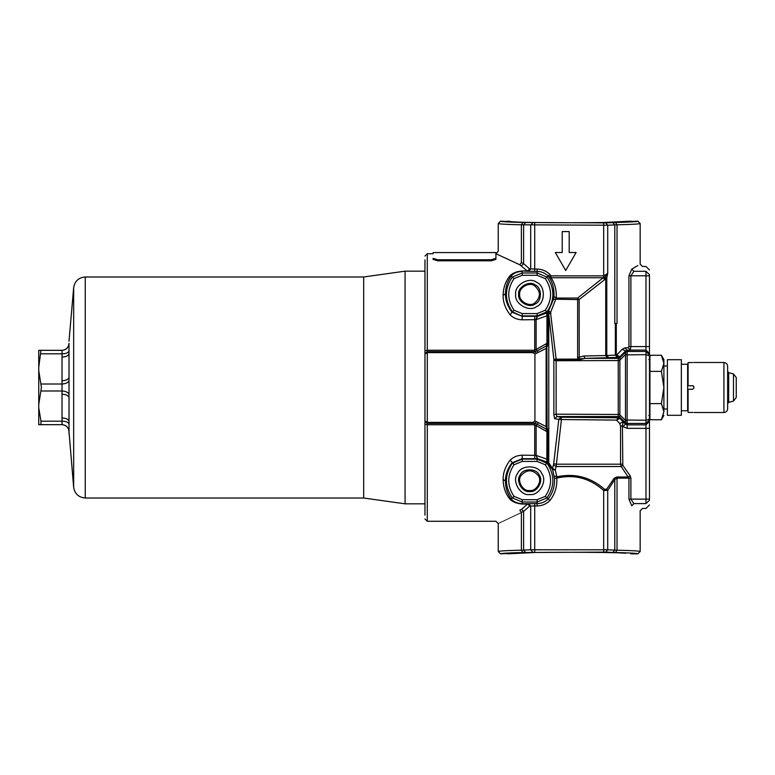 <?xml version="1.0" encoding="UTF-8"?>
<svg xmlns="http://www.w3.org/2000/svg" width="775" height="775" viewBox="0 0 775 775"><rect width="100%" height="100%" fill="white"/><g stroke="black" fill="none" stroke-linecap="round" stroke-linejoin="round"><path stroke-width="1.16" d="M736.25 387.5L736.25 397.459L733.489 401.053L733.489 373.947L736.25 377.541L736.25 387.5M727.638 366.217L727.638 408.783C727.415 411.05 726.175 412.29 723.918 412.513L723.918 362.487C726.165 362.729 727.405 363.969 727.638 366.217M692.743 362.555L688.093 362.555L688.093 385.756L692.743 385.756L693.906 386.919L693.906 388.081L692.743 389.244L688.093 389.244L688.093 412.445L692.743 412.445M693.906 362.497L723.918 362.487M692.753 385.756L693.499 386.037M693.906 386.919L693.654 386.192M681.341 364.231L687.628 364.231L687.628 410.769L681.341 410.769M681.341 415.303L681.341 359.697L667.382 359.697L667.382 415.303L681.341 415.303M667.382 365.984L663.894 365.984L663.894 411.68C663.894 416.611 663.894 416.611 663.894 411.68L661.404 403.62L663.894 387.5L661.404 371.38L649.934 371.38L649.934 419.74L661.404 419.74L663.894 411.68M661.404 371.38L663.894 363.32L663.894 359.581L661.404 355.26L649.934 355.26L649.934 371.38M661.404 403.62L649.934 403.62M661.404 355.26L663.894 363.32L663.894 387.5M649.934 359.581L648.772 359.581M62.019 350.329C66.224 349.883 68.549 347.558 68.994 343.344C68.994 340.593 68.994 340.593 68.994 343.344C68.994 340.593 68.994 340.593 68.994 343.344L68.994 353.574C68.549 355.677 66.224 356.839 62.019 357.062L62.068 350.329C66.049 349.99 68.365 347.849 69.023 343.916C69.023 339.605 69.023 339.605 69.023 343.916M424.962 503.828L405.073 503.828L363.688 498.015L85.25 498.015C78.692 497.414 74.826 493.878 73.664 487.388L68.994 431.656C68.549 427.442 66.224 425.117 62.019 424.671L62.019 380.767C66.224 380.544 68.549 379.382 68.994 377.28L68.994 353.574M62.019 417.938C66.224 418.161 68.549 419.323 68.994 421.426L69.023 394.33M68.994 431.656L69.023 431.084L68.994 431.656C68.549 427.442 66.224 425.117 62.019 424.671M41.414 387.5L38.75 404.405L38.75 370.595L41.414 387.5M40.959 421.183L40.959 424.671L38.75 424.671L38.75 407.766L40.959 421.183L62.068 421.183C66.049 421.232 68.365 422.22 69.023 424.128L69.023 434.339M40.959 350.329L38.75 367.234L38.75 350.329L62.068 350.329M38.75 367.234L38.75 370.595M38.75 404.405L38.75 407.766M62.068 424.671L40.959 424.671L62.068 424.671C66.049 425.01 68.365 427.151 69.023 431.084M62.194 423.741L62.165 424.429M40.959 353.817L62.068 353.817C66.049 353.768 68.365 352.78 69.023 350.872L69.033 350.571M40.959 384.012L62.068 384.012C66.049 383.722 68.365 382.569 69.023 380.544L69.023 424.128M40.959 390.988L62.068 390.988C66.049 391.278 68.365 392.431 69.023 394.456M62.019 394.233C66.224 394.456 68.549 395.618 68.994 397.72M363.688 498.015L363.688 276.985L405.073 271.173L405.073 503.828M522.205 461.425L514.038 464.748C506.976 475.288 506.976 485.828 514.038 496.368L522.205 499.701L537.094 499.701L545.271 496.368C552.333 485.828 552.333 475.288 545.271 464.748L537.094 461.425L522.205 461.425L522.205 458.693L511.946 462.869C507.509 468.836 505.339 474.901 505.445 481.052C505.552 487.998 507.46 493.946 511.18 498.897L511.122 498.858C513.292 501.658 516.983 503.285 522.205 503.75L528.676 503.702L530.691 506.027L529.635 506.075L523.609 511.374L521.594 509.262L527.62 504.05L522.205 504.05C516.189 503.527 511.926 501.677 509.427 498.509C505.358 493.249 503.256 486.913 503.12 479.493C502.994 472.934 505.348 466.463 510.183 460.088C513.341 456.979 517.342 455.351 522.205 455.196L535.913 455.332L546.937 459.178L547.77 461.512L547.77 431.21L546.937 431.646L546.162 430.057L547.567 428.827L546.966 429.466L537.22 424.254L536.126 425.562L534.721 424.758L427.287 424.758L427.287 521.275L427.287 423.392L535.012 423.392L536.416 421.687L546.123 426.57L546.627 427.752L545.619 428.672L547.092 429.418L546.869 346.415L546.123 348.43L534.924 354.049L532.977 352.606L537.22 350.746L536.126 349.438L546.937 343.354L546.937 315.822L535.913 319.668L522.205 319.804C517.342 319.649 513.341 318.021 510.183 314.912L511.946 312.131L522.205 316.307L512.294 311.792C504.467 300.225 504.467 288.649 512.294 277.082L522.205 272.974L537.094 272.974L547.014 277.082C554.832 288.649 554.832 300.225 547.014 311.792L537.094 315.9L522.205 315.9L522.205 313.575L537.094 313.575L545.271 310.252C552.333 299.712 552.333 289.172 545.271 278.632L537.094 275.299L522.205 275.299L514.038 278.632C506.976 289.172 506.976 299.712 514.038 310.252L522.205 313.575M528.676 503.702L537.094 503.614C541.415 503.547 545.116 501.997 548.206 498.964C552.875 492.852 554.958 485.954 554.474 478.272L552.662 469.708L546.811 461.987L546.937 431.646L536.126 425.562L536.126 455.409L537.472 458.674L535.913 455.332M536.416 353.313L535.012 351.608L427.287 351.608L424.962 353.623L424.962 259.858L424.962 350.891L427.287 350.242L427.287 253.725L427.287 423.392L424.962 421.377L424.962 515.143L424.962 424.109L427.287 424.758M424.962 353.623L424.962 420.951L427.287 422.394L532.977 422.394L534.924 420.951L536.416 421.687M534.924 420.951L534.924 354.049M538.315 422.733L537.22 424.254L532.977 422.394M538.315 352.267L537.22 350.746L547.082 345.582L546.162 344.943L546.937 343.354L547.77 343.79L547.77 313.488L546.937 315.822L546.811 313.013L547.615 312.325L545.271 310.252M546.162 344.943L547.576 346.173L547.082 345.582L547.576 346.173L547.082 345.582L546.869 346.415M625.764 553.205L622.596 553.04C608.433 552.013 529.974 552.013 515.811 553.04L500.573 553.844L498.248 551.519C498.596 550.996 506.308 550.55 521.372 550.192L523.609 550.105L523.609 511.374L521.372 512.362C490.943 526.816 490.943 526.816 521.372 512.382L519.812 510.231C488.376 524.433 488.376 524.433 519.812 510.231L521.594 509.262M628.942 499.129L628.942 478.156L630.898 478.156L630.898 499.129L628.942 499.129L631.799 505.833C642.882 512.323 642.882 512.323 631.799 505.833L633.843 503.595C645.304 509.969 645.304 509.969 633.843 503.595L630.898 499.129L645.982 499.129L645.982 428.343L627.169 428.343L623.052 426.637L625.522 424.167L627.169 424.855L645.982 424.855L645.982 423.431L627.169 423.431L627.169 428.343M547.615 312.325L548.138 311.734L547.77 313.488L548.526 312.606L548.71 313.633L553.863 359.3L553.854 414.683L554.658 418.733L558.814 419.382L561.11 417.212L561.4 419.537L616.542 420.089L619.719 423.489L620.552 426.008L622.422 426.008L622.809 465.358L621.192 466.521L620.552 464.196L556.411 464.196L561.4 419.537L558.814 419.382L553.679 463.808L556.411 464.196L556.121 466.521L621.192 466.521L628.942 478.156L617.036 478.156L617.036 550.192C632.1 550.55 639.811 550.996 640.16 551.519L640.16 510.764L642.494 508.439L645.982 508.439L649.469 504.942M622.809 465.358L630.162 475.821L628.467 476.993L616.822 476.993L617.036 478.156L614.798 479.512L614.798 550.105L617.036 550.192L615.466 552.517C630.056 552.875 637.515 553.321 637.835 553.844L640.16 551.519M507.547 553.844L534.769 552.507M630.86 553.844L637.835 553.844M500.573 553.844C500.892 553.321 508.352 552.875 522.941 552.517L605.701 552.11L607.716 549.785L614.798 550.105L612.783 552.43L615.466 552.517M498.248 551.519L498.248 523.6L495.913 521.275L427.287 521.275L424.962 518.95M532.706 552.11L530.691 549.785L607.716 549.785L607.716 490.372L603.686 490.507L603.686 552.081M606.67 489.199L607.716 490.372L614.798 479.512L614.052 478.349L606.67 489.199L604.597 489.345L603.686 490.507C589.94 478.204 574.314 474.067 556.799 478.097C557.322 486.419 555.036 493.888 549.95 500.505C546.394 504.041 542.113 505.852 537.094 505.939L530.691 506.027L530.691 549.785L523.609 550.105L525.624 552.43M616.822 476.993L614.052 478.349M553.679 463.808L553.437 464.971L556.121 466.521L555.249 470.028L556.876 476.799L556.799 478.097L554.474 478.272M625.483 420.457L625.483 354.456L619.884 360.065L619.884 414.838L625.483 420.457L627.12 421.077L627.169 423.431L625.522 422.753L625.483 420.457M618.237 414.48L556.13 414.179L556.934 416.562L561.11 417.212L618.256 417.764L618.237 414.48L619.884 414.838L619.903 418.452L623.197 421.842L622.422 426.008L623.052 426.637M619.903 417.241L618.256 416.562L619.884 417.212L625.483 422.695L627.12 423.324M619.903 414.363L618.256 414.179L618.237 360.433L619.884 360.065L619.884 357.692L625.522 352.15L627.169 351.472L627.12 421.077M618.247 358.37L619.903 357.662L618.247 358.37L618.237 360.433M627.12 353.826L625.483 354.456L625.483 352.208L627.12 351.579M618.256 417.764L619.903 418.452L616.542 420.089L618.256 417.764M554.658 418.733L556.934 416.562L618.256 416.562M619.719 423.489L623.197 421.842L625.522 424.167L625.522 422.753M649.469 421.368L645.982 424.855L645.982 428.343L649.469 428.343L649.469 415.419L649.469 500.243C649.469 506.492 649.469 506.492 649.469 500.243L645.982 503.595C645.982 510.028 645.982 510.028 645.982 503.595L633.843 503.595M649.469 359.581L649.469 346.58L649.469 359.581M645.982 271.308L649.469 274.66C649.469 268.412 649.469 268.412 649.469 274.66L649.469 346.58L645.982 346.58L645.982 271.308C645.982 264.876 645.982 264.876 645.982 271.308L633.843 271.308L630.898 275.784L630.898 346.58L630.162 350.067L625.532 350.949L619.913 356.713L618.266 357.401L585.173 358.35L577.976 360.152L556.14 360.152L553.863 359.3L556.14 359.154L556.14 360.152L556.13 414.179L553.854 414.683M633.843 271.308C645.304 264.943 645.304 264.943 633.843 271.308L631.799 269.08C642.882 262.58 642.882 262.58 631.799 269.08L628.942 275.784L649.469 275.784M547.092 345.582L545.619 346.328L546.627 347.248M534.721 351.608L534.721 350.242L536.126 349.438L536.126 319.6L537.472 316.326L546.811 313.013M547.576 346.173L547.77 343.79M424.962 354.049L427.287 352.606L532.977 352.606M546.627 427.752L546.869 428.585M546.162 430.057L547.576 428.827L547.77 431.21M529.635 506.075L527.62 503.75L529.635 506.075M604.597 489.345C590.695 477.177 574.788 472.992 556.876 476.799L554.232 475.995M553.437 464.971L552.556 468.458L555.249 470.028L552.662 469.708L552.556 468.458L548.448 462.307L547.77 461.512L548.138 463.266M529.654 490.517C536.3 491.708 542.626 480.742 538.276 475.588C532.522 469.233 526.777 469.233 521.033 475.588C516.673 480.742 523.009 491.708 529.654 490.517M529.654 491.534C522.331 492.852 515.346 480.762 520.151 475.075C522.67 468.071 536.639 468.071 539.158 475.075C543.963 480.762 536.978 492.852 529.654 491.534M529.654 494.518C520.335 496.194 511.452 480.81 517.564 473.583C520.771 464.68 538.538 464.68 541.744 473.583C547.847 480.81 538.964 496.194 529.654 494.518M514.038 496.368L512.294 497.918C504.467 486.351 504.467 474.775 512.294 463.208L522.205 459.1L537.094 459.1L547.014 463.208C554.832 474.775 554.832 486.351 547.014 497.918L537.094 502.026L522.205 502.026L512.294 497.918L511.18 498.897M514.038 464.748L510.183 460.088M545.271 464.748L547.615 462.685M545.271 496.368L549.95 500.505M546.811 461.987L537.472 458.674M509.427 498.509L511.122 498.858M547.557 462.597L547.441 460.369M614.798 323.524L617.036 323.524L617.036 224.808L614.798 224.895L614.798 323.524M619.903 357.662L619.913 356.713L616.706 355.076L618.256 358.35L585.173 358.35L583.682 356.016L577.637 357.614L577.637 299.567L579.138 299.567L604.713 279.63L603.221 277.741L605.052 276.859L606.777 278.012L605.74 278.835L605.74 355.531L616.706 355.076L622.151 349.302L624.689 347.907L627.159 350.174M605.701 222.89L522.941 222.483C508.352 222.125 500.892 221.679 500.573 221.156L515.811 221.96C529.974 222.987 608.433 222.987 622.596 221.96L637.835 221.156C637.515 221.679 630.056 222.125 615.466 222.483L605.701 222.89L607.716 225.215L521.372 224.808C506.308 224.45 498.596 224.004 498.248 223.481L498.248 251.4L495.913 253.725L495.913 259.392L491.263 260.817L437.749 260.817L433.099 259.392L433.099 258.346C433.099 250.654 433.099 250.654 433.099 258.346L437.749 259.77L433.099 258.346L433.099 259.392M548.138 311.734L553.563 299.189L553.912 296.418C554.348 288.939 552.74 282.526 549.078 277.198L548.206 276.036C545.116 273.003 541.415 271.453 537.094 271.386L527.62 271.25L519.812 264.769L521.372 262.638C490.943 248.184 490.943 248.184 521.372 262.638L523.609 263.626L529.635 268.925L537.094 269.061C542.113 269.148 546.394 270.959 549.95 274.495L550.977 275.852L550.977 277.741L603.221 277.741L577.637 298.065L579.138 299.567L579.245 358.98L582.907 358.554M562.224 252.514L562.224 231.58L569.199 231.58L569.199 252.514L576.106 252.514L565.711 270.523L555.317 252.514L562.224 252.514M603.686 222.919L603.686 275.852L607.716 273.43L606.777 278.012L606.777 355.483L608.792 357.817M553.563 299.189L577.637 299.567L577.637 298.065L556.237 298.065C556.692 290.15 554.939 283.369 550.977 277.741L549.078 277.198L550.977 275.852L603.686 275.852L603.686 277.586L605.178 279.31L605.74 278.835L604.316 277.334M553.912 296.418L556.237 298.065L550.521 312.596L556.14 359.154L579.148 359.087L579.855 359.707M548.526 312.606L548.865 310.911L550.521 312.596M519.696 294.442C518.504 301.078 529.47 307.413 534.634 303.054C540.979 297.309 540.979 291.565 534.634 285.82C529.47 281.461 518.504 287.796 519.696 294.442M518.678 294.442C517.361 287.118 529.451 280.133 535.137 284.929C542.142 287.457 542.142 301.417 535.137 303.945C529.451 308.75 517.361 301.766 518.678 294.442M515.695 294.442C514.019 285.123 529.403 276.239 536.629 282.352C545.542 285.558 545.542 303.325 536.629 306.532C529.403 312.635 514.019 303.752 515.695 294.442M545.271 278.632L549.95 274.495M514.038 310.252L511.936 312.112C507.48 306.106 505.31 300.002 505.445 293.802C505.581 286.924 507.489 281.015 511.18 276.103L514.038 278.632M522.205 319.804L522.205 316.307L537.472 316.326M522.205 275.299L522.205 271.25C516.983 271.715 513.292 273.343 511.122 276.142L511.18 276.103M528.676 271.298L530.691 268.973L530.691 225.215L532.706 222.89M605.052 276.859L607.716 273.43L607.716 225.215L614.798 224.895L612.783 222.57M512.643 221.795L507.547 221.156M630.86 221.156L603.638 222.493M637.835 221.156L640.16 223.481C639.811 224.004 632.1 224.45 617.036 224.808L615.466 222.483M640.16 223.481L640.16 264.149L642.494 266.474L645.982 266.474L649.469 269.962M500.573 221.156L498.248 223.481M625.318 347.849L628.225 347.743L628.942 346.58L628.942 275.784M637.883 265.534L632.187 268.857M622.151 349.302L625.532 350.949L625.522 352.15M615.35 323.524L615.35 355.095L617.365 357.42M577.637 357.614L577.976 360.152M547.557 312.403L547.441 314.631M537.094 313.575L537.094 316.326L535.913 319.668M510.183 314.912C505.31 308.489 502.956 301.969 503.12 295.353C503.285 288 505.387 281.713 509.427 276.491C511.926 273.323 516.189 271.473 522.205 270.95L527.62 270.95L529.635 268.925L527.62 271.25L522.205 270.95M511.122 276.142L509.427 276.491M521.594 265.738L523.609 263.626L523.609 224.895L525.624 222.57M519.812 264.769L495.913 253.725L495.913 252.563L433.099 252.563M491.292 260.817L491.263 259.77L495.913 258.346L491.263 259.77L437.749 259.77L437.749 260.817M495.913 258.346C495.913 250.654 495.913 250.654 495.913 258.346L495.913 259.392M516.857 271.783L514.028 272.974M628.225 347.743L630.162 350.067L645.982 350.067L645.982 346.58L628.942 346.58M649.469 419.149L649.469 354.485L649.469 419.149L645.982 420.244L645.982 350.184L649.469 353.671M649.469 420.98L649.469 420.418L649.469 420.98M649.469 354.485L649.469 353.933L649.469 354.485M624.689 347.917L627.178 350.184L627.169 351.472L645.982 351.472L649.469 354.96M733.489 373.947L728.674 372.659L728.674 402.341L733.489 401.053M69.023 350.862L69.023 380.544M62.019 380.767L62.019 357.062M73.664 487.388L73.664 287.612L68.994 341.271M85.25 498.015L85.25 276.985L363.688 276.985M546.123 426.57L546.123 348.43M534.721 423.392L534.721 458.693L522.205 458.693L522.205 455.196M521.372 512.362L521.372 550.192L522.941 552.517M645.982 503.595L645.982 499.129L649.469 499.129M605.701 552.11L612.783 552.43M534.721 552.081L534.721 503.614M630.162 475.821L630.898 478.156M620.552 426.008L620.552 464.196L622.422 464.196M553.854 360.23L556.121 360.733L619.903 360.549M625.522 354.873L645.982 354.659L649.469 355.764M625.522 420.031L645.982 420.244L645.982 423.431L649.469 419.943M649.469 353.555L645.982 350.067L627.159 350.184M427.287 350.242L534.721 350.242L534.721 316.307M537.094 499.701L537.094 505.939M522.205 499.701L522.205 504.05M537.094 461.425L537.094 458.674L534.721 458.693M548.778 463.993L548.778 311.007M503.12 479.493L505.445 481.052M616.29 323.524L616.29 355.086L617.84 357.411M522.941 222.483L521.372 224.808L521.372 262.638M534.721 222.919L534.721 271.386M537.094 275.299L537.094 269.061M583.682 356.016L605.74 355.531L607.232 357.866M548.71 313.633L550.957 313.265M503.12 295.353L505.445 293.802M728.674 402.341L727.638 403.698M728.674 372.659L727.638 371.302M693.906 412.513L723.918 412.513M667.382 409.016L663.894 409.016M661.404 419.74L663.894 415.419M648.772 415.419L649.934 415.419M73.664 287.612C74.797 281.083 78.653 277.547 85.25 276.985M424.962 271.173L405.073 271.173M424.962 256.05L427.287 253.725L433.099 253.725"/></g></svg>
